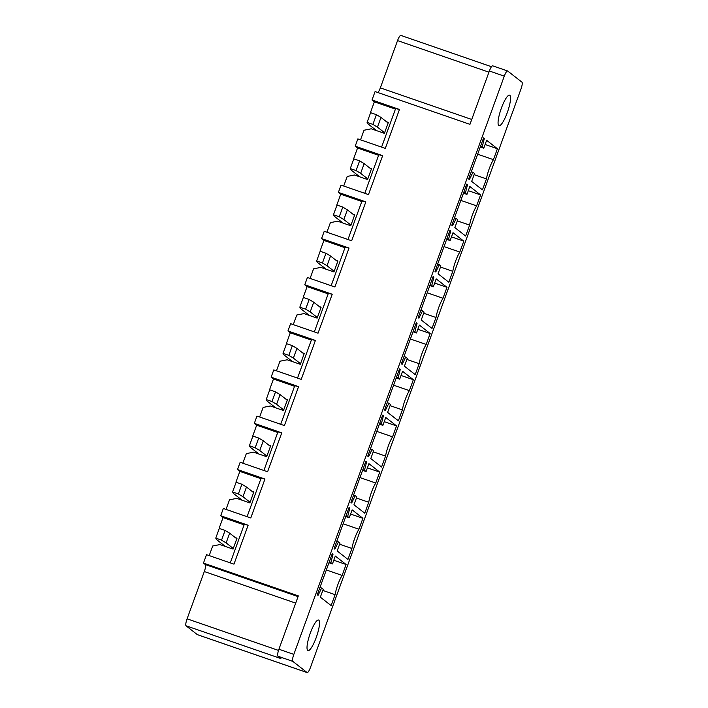 <?xml version="1.0" encoding="UTF-8"?>
<svg xmlns="http://www.w3.org/2000/svg" width="708" height="708" viewBox="0 0 708 708"><rect width="100%" height="100%" fill="white"/><g stroke="black" fill="none" stroke-linecap="round" stroke-linejoin="round"><path stroke-width="1.06" d="M292.793 661.361L307.095 672.547A6.469 1.407 109.1 0 0 307.192 672.6A6.469 1.407 109.1 0 0 310.476 667.405L520.929 89.173A6.469 1.407 109.1 0 0 521.964 82.19L507.671 71.004A6.469 1.407 109.1 0 0 507.574 70.95A6.469 1.407 109.1 0 0 504.291 76.154L293.829 654.387A6.469 1.407 109.1 0 0 292.793 661.361L277.881 656.21L280.908 658.573L186.036 625.792L197.311 634.616A6.469 1.407 -70.9 0 0 197.399 634.66A6.469 1.407 -70.9 0 0 197.505 634.678M498.06 122.634A16.169 3.531 109.1 0 0 499.025 125.723A16.169 3.531 109.1 0 0 506.008 115.873A16.169 3.531 109.1 0 0 510.556 98.235A16.169 3.531 109.1 0 0 509.592 95.155A16.169 3.531 109.1 0 0 502.609 104.996A16.169 3.531 109.1 0 0 498.06 122.634M309.83 649.714A16.169 3.531 109.1 0 0 317.644 633.217A16.169 3.531 109.1 0 0 318.547 620.031A16.169 3.531 109.1 0 0 316.706 620.916A16.169 3.531 109.1 0 0 308.892 637.421A16.169 3.531 109.1 0 0 307.989 650.608A16.169 3.531 109.1 0 0 309.83 649.714M335.105 594.676L331.132 605.597L320.352 597.163L323.22 589.286L321.627 588.038L318.051 595.366L317.299 594.782L332.264 553.674L333.008 554.267L330.857 562.701L332.441 563.94L335.309 556.063L346.088 564.497L342.114 575.427A15.523 3.39 109.1 0 0 335.105 594.676L322.804 590.419M351.92 548.479L347.947 559.409L337.158 550.966L340.035 543.089L338.442 541.85L334.866 549.169L334.114 548.585L349.071 507.486L349.823 508.07L347.663 516.504L349.256 517.743L352.124 509.866L362.903 518.3L358.929 529.23A15.523 3.39 109.1 0 0 351.92 548.479L339.619 544.222M368.735 502.282L364.762 513.212L353.973 504.777L356.841 496.892L355.257 495.653L351.681 502.972L350.929 502.388L365.886 461.289L366.638 461.873L364.478 470.307L366.071 471.555L368.939 463.669L379.718 472.103L375.744 483.033A15.523 3.39 109.1 0 0 368.735 502.282L356.434 498.025M385.55 456.085L381.577 467.015L370.788 458.58L373.656 450.695L372.072 449.456L368.496 456.784L367.744 456.191L382.701 415.092L383.453 415.676L381.293 424.119L382.878 425.358L385.754 417.472L396.533 425.906L392.559 436.836A15.523 3.39 109.1 0 0 385.55 456.085L373.24 451.837M402.365 409.888L398.383 420.817L387.603 412.383L390.471 404.498L388.887 403.259L385.302 410.587L384.559 409.994L399.516 368.895L400.268 369.479L398.108 377.922L399.693 379.161L402.56 371.275L413.348 379.718L409.366 390.639A15.523 3.39 109.1 0 0 402.365 409.888L390.055 405.64M419.18 363.691L415.198 374.62L404.418 366.186L407.286 358.31L405.702 357.062L402.117 364.39L401.365 363.806L416.331 322.698L417.083 323.291L414.923 331.725L416.508 332.964L419.375 325.087L430.163 333.521L426.181 344.451A15.523 3.39 109.1 0 0 419.18 363.691L406.87 359.443M435.995 317.503L432.013 328.424L421.233 319.989L424.101 312.113L422.517 310.865L418.932 318.193L418.18 317.609L433.146 276.501L433.898 277.094L431.738 285.528L433.323 286.767L436.19 278.89L446.978 287.324L442.996 298.254A15.523 3.39 109.1 0 0 435.995 317.503L423.685 313.246M452.801 271.306L448.828 282.235L438.048 273.792L440.916 265.916L439.323 264.677L435.747 271.996L434.995 271.412L449.961 230.312L450.704 230.896L448.553 239.331L450.138 240.578L453.005 232.693L463.784 241.127L459.811 252.057A15.523 3.39 109.1 0 0 452.801 271.306L440.5 267.049M469.616 225.109L465.643 236.038L454.855 227.604L457.731 219.719L456.138 218.48L452.562 225.808L451.81 225.215L466.767 184.115L467.519 184.7L465.36 193.134L466.953 194.381L469.82 186.496L480.599 194.93L476.626 205.86A15.523 3.39 109.1 0 0 469.616 225.109L457.315 220.861M486.431 178.912L482.458 189.841L471.67 181.407L474.537 173.522L472.953 172.283L469.377 179.611L468.625 179.018L483.582 137.918L484.334 138.502L482.175 146.945L483.768 148.184L486.635 140.299L497.414 148.742L493.441 159.663A15.523 3.39 109.1 0 0 486.431 178.912L474.13 174.664M504.291 76.154L489.37 70.995L469.953 124.343L375.081 91.562L372.019 99.987L399.462 109.475L385.294 148.397L357.85 138.91L355.204 146.184L382.647 155.672L368.487 194.594L341.035 185.107L338.389 192.381L365.832 201.868L351.672 240.782L324.22 231.304L321.574 238.578L349.026 248.057L334.857 286.979L307.414 277.501L304.759 284.775L332.211 294.254L318.042 333.176L290.599 323.689L287.952 330.963L315.396 340.451L301.227 379.373L273.784 369.886L271.137 377.16L298.581 386.648L284.412 425.57L256.969 416.083L254.322 423.357L281.766 432.845L267.597 471.767L240.154 462.28L237.507 469.554L264.951 479.042L250.791 517.955L223.339 508.477L220.692 515.751L248.136 525.23L233.976 564.152L206.524 554.674L203.462 563.099L205.338 564.559L298.068 596.605M293.829 654.387L278.917 649.227L298.334 595.879L203.462 563.099M386.586 121.82L388.356 122.431L384.382 133.343L371.257 128.803L364.018 130.245L360.522 139.839M395.427 109.103L374.364 101.828L370.541 112.333L370.912 112.784M374.364 101.828L372.019 99.987M399.462 109.475L395.63 108.563L381.594 147.114M493.441 159.663L477.652 154.211M497.414 148.742L485.113 144.485M472.953 172.283L471.289 171.708M484.334 138.502L483.475 138.21M482.175 146.945L480.511 146.37M483.768 148.184L480.29 146.981M369.771 168.017L371.541 168.628L367.567 179.54L354.442 175L347.203 176.442L343.716 186.027M378.612 155.3L357.549 148.016L353.726 158.53L354.106 158.973M357.549 148.016L355.204 146.184M382.647 155.672L378.815 154.751L364.779 193.311M476.626 205.86L460.837 200.408M480.599 194.93L468.298 190.682M456.138 218.48L454.474 217.905M467.519 184.7L466.669 184.407M465.36 193.134L463.696 192.558M466.953 194.381L463.475 193.178M352.956 214.205L354.726 214.825L350.761 225.737L337.627 221.197L330.388 222.639L326.901 232.224M361.806 201.497L340.734 194.213L336.911 204.727L337.291 205.17M340.734 194.213L338.389 192.381M365.832 201.868L362 200.948L347.964 239.508M459.811 252.057L444.031 246.605M463.784 241.127L451.483 236.879M439.323 264.677L437.659 264.102M450.704 230.896L449.854 230.596M448.553 239.331L446.881 238.755M450.138 240.578L446.659 239.375M336.141 260.402L337.911 261.013L333.946 271.925L320.812 267.394L313.573 268.828L310.086 278.421M344.991 247.694L323.919 240.41L320.096 250.915L320.476 251.367M323.919 240.41L321.574 238.578M349.026 248.057L345.185 247.145L331.149 285.705M442.996 298.254L427.216 292.802M446.978 287.324L434.668 283.076M422.517 310.865L420.844 310.29M433.898 277.094L433.039 276.793M431.738 285.528L430.066 284.952M433.323 286.767L429.844 285.572M319.326 306.599L321.105 307.21L317.131 318.122L304.006 313.591L296.758 315.025L293.271 324.618M328.176 293.882L307.104 286.607L303.281 297.112L303.661 297.564M307.104 286.607L304.759 284.775M332.211 294.254L328.37 293.342L314.343 331.902M426.181 344.451L410.401 338.99M430.163 333.521L417.853 329.264M405.702 357.062L404.029 356.487M417.083 323.291L416.224 322.99M414.923 331.725L413.251 331.149M416.508 332.964L413.029 331.76M302.52 352.796L304.29 353.407L300.316 364.319L287.191 359.788L279.952 361.222L276.456 370.815M311.361 340.079L290.289 332.804L286.466 343.309L286.846 343.761M290.289 332.804L287.952 330.963M315.396 340.451L311.555 339.539L297.528 378.09M409.366 390.639L393.586 385.187M413.348 379.718L401.038 375.461M388.887 403.259L387.214 402.684M400.268 369.479L399.409 369.187M398.108 377.922L396.445 377.346M399.693 379.161L396.214 377.957M285.705 398.993L287.475 399.604L283.501 410.516L270.376 405.976L263.137 407.419L259.641 417.012M294.546 386.276L273.483 378.992L269.651 389.506L270.031 389.958M273.483 378.992L271.137 377.16M298.581 386.648L294.749 385.727L280.713 424.287M392.559 436.836L376.771 431.384M396.533 425.906L384.223 421.658M372.072 449.456L370.408 448.881M383.453 415.676L382.594 415.384M381.293 424.119L379.63 423.534M382.878 425.358L379.399 424.154M268.89 445.182L270.66 445.801L266.686 456.713L253.561 452.173L246.322 453.616L242.826 463.2M277.731 432.473L256.668 425.189L252.844 435.703L253.216 436.146M256.668 425.189L254.322 423.357M281.766 432.845L277.934 431.924L263.898 470.484M375.744 483.033L359.956 477.581M379.718 472.103L367.417 467.855M355.257 495.653L353.593 495.078M366.638 461.873L365.779 461.581M364.478 470.307L362.815 469.731M366.071 471.555L362.593 470.351M252.075 491.379L253.845 491.989L249.871 502.91L236.746 498.37L229.507 499.813L226.02 509.397M260.916 478.67L239.853 471.386L236.029 481.891L236.401 482.343M239.853 471.386L237.507 469.554M264.951 479.042L261.119 478.121L247.083 516.681M358.929 529.23L343.141 523.778M362.903 518.3L350.602 514.052M338.442 541.85L336.778 541.266M349.823 508.07L348.973 507.769M347.663 516.504L346 515.928M349.256 517.743L345.778 516.548M235.26 537.576L237.03 538.186L233.056 549.098L219.931 544.567L212.692 546.001L209.205 555.594M244.11 524.867L223.038 517.583L219.214 528.088L219.595 528.54M223.038 517.583L220.692 515.751M248.136 525.23L244.304 524.318L230.268 562.878M342.114 575.427L326.335 569.967M346.088 564.497L333.787 560.24M321.627 588.038L319.963 587.463M333.008 554.267L332.158 553.966M330.857 562.701L329.185 562.125M332.441 563.94L328.963 562.736M489.37 70.995C490.786 67.366 491.91 65.658 492.75 65.853L507.574 70.95M377.948 92.553A6.469 1.407 -70.9 0 0 380.338 87.88L397.551 40.595A6.469 1.407 -70.9 0 1 400.834 35.4A6.469 1.407 -70.9 0 1 400.905 35.435M278.917 649.227C277.642 652.962 277.297 655.289 277.881 656.21M205.338 564.559A6.469 1.407 109.1 0 1 204.302 571.542L187.089 618.827A6.469 1.407 109.1 0 0 186.036 625.792M375.39 129.697L375.213 130.175M358.575 175.885L358.398 176.372M341.76 222.082L341.592 222.569M324.945 268.279L324.777 268.757M308.139 314.476L307.962 314.954M291.324 360.673L291.147 361.151M274.509 406.861L274.332 407.348M257.694 453.058L257.517 453.545M240.879 499.255L240.702 499.742M224.064 545.452L223.896 545.93M388.134 123.033L380.984 117.439L377.452 127.139L372.886 124.387L367.089 122.378L367.912 123.838L376.629 130.661M384.603 132.732L377.452 127.139M380.984 117.439L376.417 114.687L372.886 124.387M376.417 114.687L370.62 112.678L367.089 122.378M371.319 169.23L364.178 163.637L360.646 173.336L356.071 170.575L350.274 168.575L351.097 170.035L359.814 176.858M367.788 178.929L360.646 173.336M364.178 163.637L359.602 160.875L356.071 170.575M359.602 160.875L353.805 158.875L350.274 168.575M354.513 215.427L347.363 209.833L343.831 219.533L339.256 216.772L333.459 214.772L334.282 216.232L343.008 223.055M350.982 225.126L343.831 219.533M347.363 209.833L342.787 207.072L339.256 216.772M342.787 207.072L336.99 205.072L333.459 214.772M337.698 261.615L330.548 256.022L327.016 265.721L322.45 262.969L316.644 260.969L317.467 262.429L326.193 269.252M334.167 271.314L327.016 265.721M330.548 256.022L325.981 253.269L322.45 262.969M325.981 253.269L320.175 251.269L316.644 260.969M320.883 307.812L313.733 302.219L310.201 311.918L305.635 309.166L299.829 307.157L300.652 308.626L309.378 315.449M317.352 317.511L310.201 311.918M313.733 302.219L309.166 299.466L305.635 309.166M309.166 299.466L303.36 297.457L299.829 307.157M304.068 354.009L296.918 348.416L293.386 358.115L288.82 355.363L283.023 353.354L283.837 354.814L292.563 361.638M300.537 363.708L293.386 358.115M296.918 348.416L292.351 345.663L288.82 355.363M292.351 345.663L286.545 343.654L283.023 353.354M287.253 400.206L280.103 394.613L276.571 404.312L272.005 401.551L266.208 399.551L267.031 401.011L275.748 407.835M283.722 409.905L276.571 404.312M280.103 394.613L275.536 391.851L272.005 401.551M275.536 391.851L269.739 389.851L266.208 399.551M270.438 446.403L263.288 440.81L259.756 450.509L255.19 447.748L249.393 445.748L250.216 447.208L258.933 454.032M266.907 456.102L259.756 450.509M263.288 440.81L258.721 438.048L255.19 447.748M258.721 438.048L252.924 436.048L249.393 445.748M253.623 492.6L246.481 487.007L242.95 496.706L238.375 493.945L232.578 491.945L233.401 493.405L242.118 500.229M250.092 502.299L242.95 496.706M246.481 487.007L241.906 484.245L238.375 493.945M241.906 484.245L236.109 482.245L232.578 491.945M236.817 538.788L229.666 533.195L226.135 542.894L221.56 540.142L215.763 538.133L216.586 539.602L225.312 546.426M233.286 548.488L226.135 542.894M229.666 533.195L225.091 530.442L221.56 540.142M225.091 530.442L219.294 528.433L215.763 538.133M488.945 72.181L397.551 40.595M380.338 87.88L471.732 119.466M307.095 672.547L197.311 634.616M187.089 618.827L278.51 650.422M204.302 571.542L295.696 603.128M491.458 66.711L400.834 35.4M307.192 672.6L197.399 634.66"/></g></svg>
